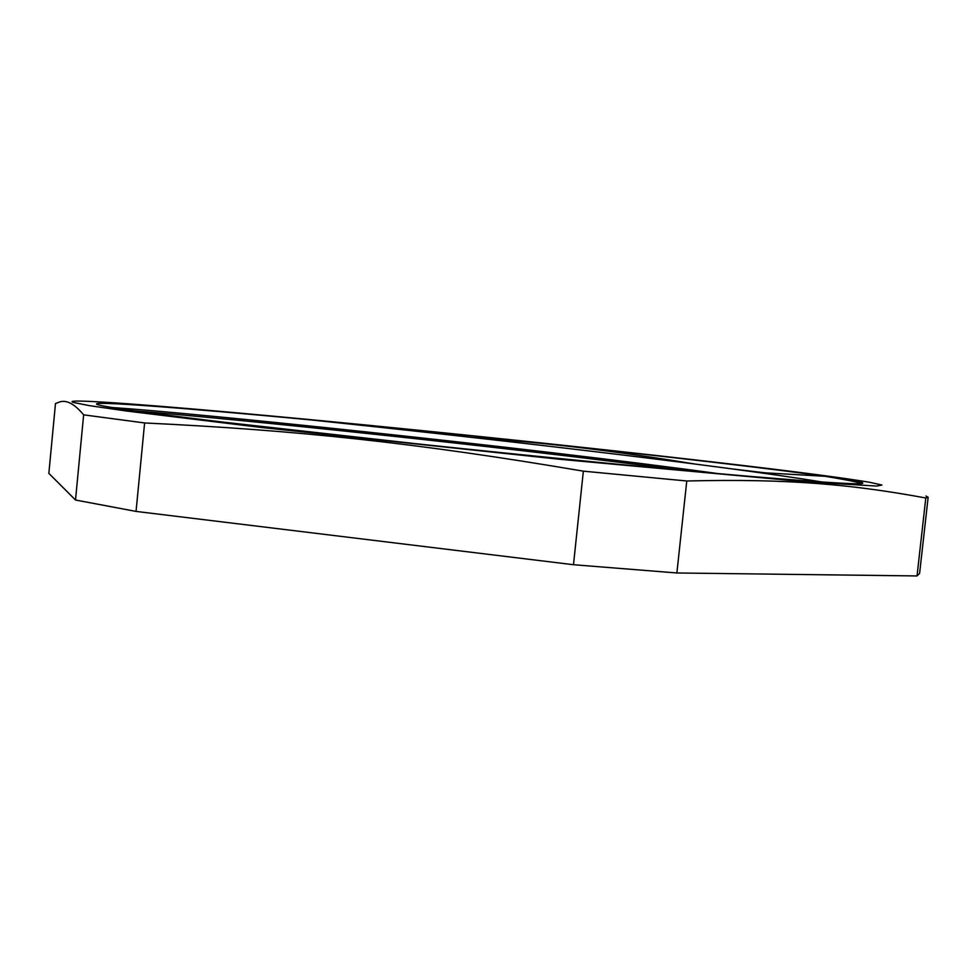 <?xml version="1.0" encoding="UTF-8"?>
<svg xmlns="http://www.w3.org/2000/svg" width="977" height="977" viewBox="0 0 977 977"><rect width="100%" height="100%" fill="white"/><g stroke="black" fill="none" stroke-linecap="round" stroke-linejoin="round"><path stroke-width="1.47" d="M310.039 419.829C188.39 408.325 87.258 400.35 97.187 404.454C102.67 406.774 144.73 412.66 223.354 422.137L419.695 444.12C540.672 457.004 668.366 469.424 750.348 476.41C831.732 483.2 868.956 485.276 861.995 482.638C858.075 481.258 844.861 478.999 822.341 475.872C842.101 478.986 855.29 481.539 861.934 483.493M112.208 407.519C190.967 412.697 523.696 446.953 717.826 473.564M822.341 475.872C717.863 461.523 487.157 436.585 310.051 419.829C487.389 438.441 718.547 465.003 822.316 482.052M134.508 410.853C238.205 419.17 502.349 446.636 682.447 470.352M144.608 422.956C297.167 430.259 415.836 442.752 583.354 471.158L573.487 564.718L136.047 511.411L144.608 422.956L83.643 414.846L75.51 500.016L48.85 473.369L55.481 403.538L58.669 402.316C65.874 399.3 74.203 403.477 83.643 414.846M824.942 476.287L764.808 472.807L732.616 468.96M693.902 463.88C616.194 451.069 543.029 442.349 474.395 437.696M917.037 575.942L676.878 572.974L686.77 480.989C789.269 478.547 851.846 484.445 925.793 497.989L917.037 575.942L919.601 573.426L928.15 497.256L925.94 496.035M136.047 511.411L75.51 500.016M676.878 572.974L573.487 564.718M925.793 497.989L928.15 497.256M583.354 471.158L686.77 480.989M740.554 465.186C802.178 472.489 845.215 478.193 869.689 482.296L881.926 485.044L876.638 486.058L805.72 481.808L558.136 459.129L261.079 427.45L126.277 410.987L89.383 405.638L73.067 402.365C69.941 401.205 73.91 400.814 84.975 401.205C126.766 402.756 243.029 412.941 368.793 425.288C495.498 437.757 634.171 452.583 740.554 465.186M861.995 482.638L862.728 483.163"/></g></svg>
